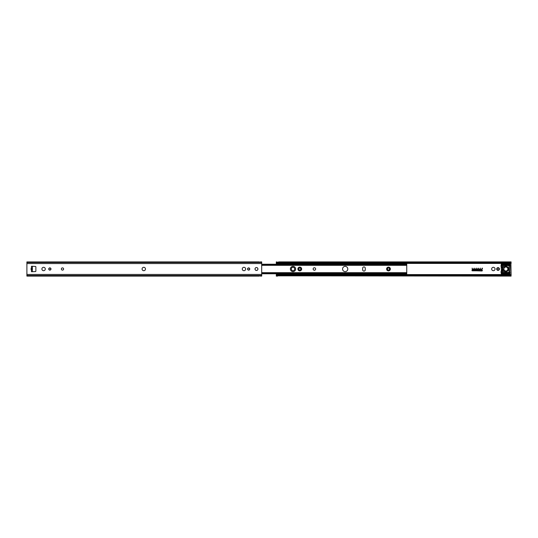 <?xml version="1.0" encoding="UTF-8"?>
<svg xmlns="http://www.w3.org/2000/svg" width="538" height="538" viewBox="0 0 538 538"><rect width="100%" height="100%" fill="white"/><g stroke="black" fill="none" stroke-linecap="round" stroke-linejoin="round"><path stroke-width="0.81" d="M480.575 269.336L482.404 269.027L480.757 269.336L480.891 269.915L482.404 270.224L482.088 270.984L471.967 270.668L472.283 269.027L480.131 269.027L472.283 269.208L472.283 270.802L482.088 270.802L482.223 270.224L480.891 270.096L480.575 269.336M476.063 270.345L476.143 270.345A0.336 0.336 0 0 0 476.48 270.002A0.336 0.336 0 0 0 476.143 269.666L476.063 269.666A0.336 0.336 0 0 0 475.726 270.002A0.336 0.336 0 0 0 476.063 270.345M476.063 269.484L476.143 269.484A0.525 0.525 0 0 1 476.661 270.002A0.525 0.525 0 0 1 476.143 270.527L476.063 270.527A0.525 0.525 0 0 1 475.538 270.002A0.525 0.525 0 0 1 476.063 269.484M478.02 269.484L478.201 270.527L478.02 270.096L477.287 270.527L477.287 269.484L477.475 269.915L478.02 269.915L478.02 269.484M479.351 269.484L479.432 269.484A0.525 0.525 0 0 1 479.95 270.002A0.525 0.525 0 0 1 479.432 270.527L479.351 270.527A0.525 0.525 0 0 1 478.901 270.264L479.136 270.264A0.336 0.336 0 0 0 479.351 270.345L479.432 270.345A0.336 0.336 0 0 0 479.768 270.002A0.336 0.336 0 0 0 479.432 269.666L479.351 269.666A0.336 0.336 0 0 0 479.136 269.746L478.901 269.746A0.525 0.525 0 0 1 479.351 269.484M474.496 270.527L474.422 270.527A0.525 0.525 0 0 1 473.965 270.264L474.2 270.264A0.336 0.336 0 0 0 474.422 270.345L474.496 270.345A0.336 0.336 0 0 0 474.839 270.002A0.336 0.336 0 0 0 474.496 269.666L474.422 269.666A0.336 0.336 0 0 0 474.2 269.746L473.965 269.746A0.525 0.525 0 0 1 474.422 269.484L474.496 269.484A0.525 0.525 0 0 1 475.02 270.002A0.525 0.525 0 0 1 474.496 270.527M472.593 269.484L473.01 270.002L472.357 270.527L472.593 269.484M473.272 269.484L473.09 270.527L473.272 269.484M476.271 268.112L476.117 268.502L476.271 268.112M482.391 268.112L482.404 268.502L482.391 268.112M482.028 268.455L482.209 268.112L482.028 268.455M480.313 268.112L480.313 268.502L480.313 268.112M478.336 268.489L477.959 268.502L478.336 268.489M478.154 268.112L478.154 268.489L478.154 268.112M472.149 268.502L472.149 268.126L472.149 268.502M474.193 268.502L474.18 268.126L474.193 268.502M276.303 275.416L276.525 275.839A1.042 0.525 0 0 1 276.895 275.685L277.346 275.046A1.042 0.525 180 0 0 276.525 275.248L276.303 274.373L277.453 274.373L276.303 274.373L276.303 273.956L277.453 274.373M406.741 273.331L406.748 272.679L405.706 273.775L406.748 273.344L406.748 264.656L405.706 264.225L406.748 265.321L406.748 263.627L406.748 264.044L405.444 263.701L406.486 263.364L276.303 263.627L277.453 263.627L276.303 263.627L276.303 263.156L277.608 263.156L276.303 263.156L276.525 262.752A1.042 0.525 0 0 0 277.346 262.954L277.917 263.311M278.65 275.543L510.508 275.685A1.042 0.525 0 0 1 510.885 275.839L511.1 274.844L405.067 274.844L511.1 274.844L510.885 262.161A1.042 0.525 180 0 1 510.508 262.315L510.058 262.954A1.042 0.525 0 0 0 510.885 262.752L511.1 262.584M294.696 269A1.695 1.695 0 0 1 292.154 270.466A1.695 1.695 0 0 1 292.154 267.534A1.695 1.695 0 0 1 294.696 269M495.054 269A1.695 1.695 0 0 1 492.512 270.466A1.695 1.695 0 0 1 492.512 267.534A1.695 1.695 0 0 1 495.054 269M276.303 275.51L276.303 276.095L277.608 276.095L277.608 274.689L278.65 274.689L278.65 275.039L510.058 275.046L510.058 275.543M276.525 275.839L278.65 275.819L278.65 275.039L277.346 275.046M277.346 262.954L276.895 262.315L277.608 262.315L277.608 262.961L278.65 262.961L278.65 262.315L510.508 262.315M277.608 262.315L278.65 262.315M277.608 275.812L511.1 276.095M511.1 261.905L278.65 261.905L510.885 262.161M276.895 262.315A1.042 0.525 180 0 1 276.525 262.161L277.608 262.161L276.303 261.905L276.303 262.504M279.847 263.156L283.196 263.156L279.847 263.156M285.066 263.156L288.415 263.156L285.066 263.156M290.278 263.156L293.634 263.156L290.278 263.156M295.496 263.156L298.852 263.156L295.496 263.156M300.715 263.156L304.071 263.156L300.715 263.156M305.934 263.156L309.289 263.156L305.934 263.156M311.152 263.156L314.508 263.156L311.152 263.156M316.371 263.156L319.72 263.156L316.371 263.156M321.589 263.156L324.939 263.156L321.589 263.156M326.801 263.156L330.157 263.156L326.801 263.156M332.02 263.156L335.376 263.156L332.02 263.156M337.239 263.156L340.594 263.156L337.239 263.156M342.457 263.156L345.813 263.156L342.457 263.156M347.676 263.156L351.032 263.156L347.676 263.156M352.894 263.156L356.243 263.156L352.894 263.156M358.113 263.156L361.462 263.156L358.113 263.156M363.332 263.156L366.681 263.156L363.332 263.156M368.543 263.156L371.899 263.156L368.543 263.156M373.762 263.156L377.118 263.156L373.762 263.156M378.981 263.156L382.336 263.156L378.981 263.156M384.199 263.156L387.555 263.156L384.199 263.156M389.418 263.156L392.774 263.156L389.418 263.156M394.636 263.156L397.985 263.156L394.636 263.156M399.855 263.156L403.204 263.156L399.855 263.156M405.067 263.156L511.1 263.156L405.067 263.156M278.65 262.954L510.058 262.954M276.303 274.844L277.608 274.844L276.303 274.844M278.65 274.844L298.852 274.844L278.65 274.844M300.715 274.844L304.071 274.844L300.715 274.844M305.934 274.844L309.289 274.844L305.934 274.844M311.152 274.844L314.508 274.844L311.152 274.844M316.371 274.844L319.72 274.844L316.371 274.844M321.589 274.844L324.939 274.844L321.589 274.844M326.801 274.844L330.157 274.844L326.801 274.844M332.02 274.844L335.376 274.844L332.02 274.844M337.239 274.844L340.594 274.844L337.239 274.844M342.457 274.844L351.032 274.844L342.457 274.844M352.894 274.844L361.462 274.844L352.894 274.844M363.332 274.844L371.899 274.844L363.332 274.844M373.762 274.844L382.336 274.844L373.762 274.844M384.199 274.844L392.774 274.844L384.199 274.844M394.636 274.844L403.204 274.844L394.636 274.844M511.1 275.416L510.885 275.248A1.042 0.525 180 0 0 510.058 275.046M499.008 269A0.955 0.955 0 0 1 497.583 269.827A0.955 0.955 0 0 1 497.583 268.173A0.955 0.955 0 0 1 499.008 269M499.412 269A1.358 1.358 0 0 1 497.374 270.177A1.358 1.358 0 0 1 497.374 267.823A1.358 1.358 0 0 1 499.412 269M276.303 261.939L276.303 262.584M301.132 269A1.352 1.352 0 0 1 299.108 270.17A1.352 1.352 0 0 1 299.108 267.83A1.352 1.352 0 0 1 301.132 269A1.352 1.352 0 0 0 299.108 267.83A1.352 1.352 0 0 0 299.108 270.17A1.352 1.352 0 0 0 301.132 269A1.358 1.358 0 0 1 299.101 270.177A1.358 1.358 0 0 1 299.101 267.823A1.358 1.358 0 0 1 301.146 269M315.645 269A1.251 1.251 0 0 1 313.768 270.083A1.251 1.251 0 0 1 313.768 267.917A1.251 1.251 0 0 1 315.645 269M389.835 269A1.352 1.352 0 0 0 387.811 267.83A1.352 1.352 0 0 0 387.811 270.17A1.352 1.352 0 0 0 389.835 269A1.352 1.352 0 0 1 387.811 270.17A1.352 1.352 0 0 1 387.811 267.83A1.352 1.352 0 0 1 389.835 269A1.358 1.358 0 0 1 387.804 270.177A1.358 1.358 0 0 1 387.804 267.823A1.358 1.358 0 0 1 389.848 269M342.571 269A2.609 2.609 0 0 1 346.485 266.74A2.609 2.609 0 0 1 346.485 271.26A2.609 2.609 0 0 1 342.571 269M290.392 269A2.609 2.609 0 0 1 294.306 266.74A2.609 2.609 0 0 1 294.306 271.26A2.609 2.609 0 0 1 290.392 269M362.659 269.78L362.659 268.22A1.305 1.305 0 0 1 363.964 266.915A1.305 1.305 0 0 1 365.268 268.22L365.268 269.78A1.305 1.305 0 0 1 363.964 271.085A1.305 1.305 0 0 1 362.659 269.78A1.305 1.305 0 0 0 363.964 271.085A1.305 1.305 0 0 0 365.268 269.78M405.706 273.775L261.697 273.775M405.706 264.225L261.697 264.225M406.452 273.553L406.748 274.373L406.748 273.956L276.734 273.956M362.659 268.22A1.305 1.305 0 0 1 363.964 266.915A1.305 1.305 0 0 1 365.268 268.22M63.605 269A1.123 1.123 0 0 1 61.924 269.968A1.123 1.123 0 0 1 61.924 268.032A1.123 1.123 0 0 1 63.605 269M32.341 271.737L32.381 269.82A0.477 0.477 0 0 0 31.897 269.336L31.897 268.664A0.477 0.477 0 0 0 32.381 268.18L32.381 266.263L35.38 266.418A0.525 0.525 0 0 1 35.871 266.942L35.871 271.058A0.525 0.525 0 0 1 35.38 271.582L31.466 271.737L31.466 269.82L32.381 269.82L32.381 268.18L31.123 268.18L31.466 268.18L31.466 266.263L32.341 266.263M26.9 276.061L26.9 275.496L261.697 275.496L261.697 261.939M26.9 275.496L26.9 262.504L261.697 262.504M45.293 269A1.695 1.695 0 0 1 42.751 270.466A1.695 1.695 0 0 1 42.751 267.534A1.695 1.695 0 0 1 45.293 269M145.468 269A1.695 1.695 0 0 1 142.926 270.466A1.695 1.695 0 0 1 142.926 267.534A1.695 1.695 0 0 1 145.468 269M245.651 269A1.695 1.695 0 0 1 243.109 270.466A1.695 1.695 0 0 1 243.109 267.534A1.695 1.695 0 0 1 245.651 269M257.937 269A1.459 1.459 0 0 0 255.745 267.736A1.459 1.459 0 0 0 255.745 270.264A1.459 1.459 0 0 0 257.937 269M259.35 262.181L260.392 262.181L259.35 262.181M259.35 275.819L260.392 275.819M259.35 262.504L259.35 261.905L26.9 261.939M261.697 261.905L260.392 261.905L260.392 262.504M260.392 275.496L260.392 276.095L261.697 276.095L261.697 275.496M26.9 276.095L259.35 276.095L259.35 275.496M249.605 269A0.955 0.955 0 0 1 248.173 269.827A0.955 0.955 0 0 1 248.173 268.173A0.955 0.955 0 0 1 249.605 269M50.807 269A0.955 0.955 0 0 1 49.382 269.827A0.955 0.955 0 0 1 49.382 268.173A0.955 0.955 0 0 1 50.807 269M26.9 262.504L26.9 261.905M256.478 270.432A1.432 1.432 0 0 0 257.91 269A1.432 1.432 0 0 0 256.478 267.568A1.432 1.432 0 0 0 255.046 269A1.432 1.432 0 0 0 256.478 270.432M502.822 272.914L509.015 272.914L501.705 272.914L502.822 272.914L502.754 272.389L501.187 272.389L501.362 273.176L500.925 271.872L501.45 271.044L501.187 270.594A3.134 3.134 0 0 1 502.23 270.217L502.754 270.217L502.754 267.783L502.23 267.783L502.23 270.217L503.165 270.728L502.754 267.783L503.178 267.272L502.23 267.783A3.134 3.134 0 0 1 501.187 267.406L501.45 266.956L500.925 266.128L501.362 264.824L501.187 265.611L509.015 265.611L509.015 272.389L502.754 272.389L502.754 271.219A2.085 2.085 0 0 1 503.084 271.246L503.01 270.668A0.525 0.383 -60 0 0 502.754 270.648M503.084 271.246L505.458 271.629A2.663 2.663 0 0 0 508.545 269A2.663 2.663 0 0 0 505.458 266.371L505.538 266.888L503.165 267.272A0.525 0.37 -100.5 0 1 503.165 267.272A0.525 0.525 0 0 0 503.01 267.332L505.538 266.888A2.139 2.139 0 0 1 508.02 269A2.139 2.139 0 0 1 505.538 271.112L503.165 270.728A0.525 0.37 -79.5 0 1 503.178 270.728L503.178 270.728A2.609 2.609 0 0 0 502.835 270.695L501.45 271.044A2.609 2.609 0 0 1 503.165 270.728A0.525 0.525 0 0 0 503.191 270.735M503.191 267.265A0.525 0.525 0 0 0 503.178 267.272A2.609 2.609 0 0 1 501.45 266.956L501.571 266.505L500.925 266.128M500.925 271.872L501.571 271.495L501.187 267.406L501.45 266.956L502.835 267.305L502.822 265.086L501.705 265.086L501.725 264.568L501.187 264.824L501.187 265.611L501.705 265.086L509.015 265.086L502.822 265.086M502.936 270.621A0.525 0.525 0 0 0 503.178 270.728A2.609 2.609 0 0 0 502.835 270.695L502.754 271.219L501.571 271.495M502.835 267.305A2.609 2.609 0 0 0 503.165 267.272L503.084 266.754A2.085 2.085 0 0 1 502.754 266.781L501.571 266.505M509.499 265.086L509.499 264.568L501.739 264.568L501.739 265.086M509.883 272.786L510.058 265.611L509.883 264.824L509.52 264.568L509.533 265.086A0.525 0.525 0 0 1 510.058 265.611L510.058 264.824A1.567 1.567 0 0 0 508.491 263.264L502.754 263.264L502.754 263.781A1.042 1.042 0 0 0 501.739 264.568L501.725 264.568M509.52 264.568L509.499 264.568A1.042 1.042 0 0 0 508.491 263.781L508.491 263.264M510.058 264.824L509.883 265.221M502.754 263.264A1.567 1.567 0 0 0 501.187 264.824M509.533 265.086L509.015 265.086L509.015 265.611L510.058 265.611A0.525 0.525 0 0 0 509.533 265.086M509.533 272.914L509.52 273.432L510.058 273.176L510.058 272.389A0.525 0.525 0 0 1 509.533 272.914L509.015 272.914L509.015 272.389L510.058 272.389A0.525 0.525 0 0 1 509.533 272.914M501.739 272.914L501.739 273.432L509.499 273.432L509.499 272.914M501.187 273.176L501.725 273.432L501.187 272.389L501.187 273.176A1.567 1.567 0 0 0 502.754 274.736L508.491 274.736L508.491 274.219A1.042 1.042 0 0 0 509.499 273.432L509.52 273.432M501.725 273.432L501.739 273.432A1.042 1.042 0 0 0 502.754 274.219L502.754 274.736M508.491 274.736A1.567 1.567 0 0 0 510.058 273.176M503.924 269.726A2.085 2.085 0 0 1 505.162 267.043A2.085 2.085 0 0 1 507.838 268.274A2.085 2.085 0 0 1 506.608 270.957A2.085 2.085 0 0 1 503.924 269.726M277.453 263.627L276.303 264.225M406.748 264.044L276.734 264.044M406.486 274.636L276.566 274.636M405.598 274.373L406.748 273.956M276.566 263.364L276.303 264.044M406.641 263.418L502.068 263.418M509.177 263.418L511.1 263.418M406.641 274.582L502.068 274.582M509.177 274.582L511.1 274.582M277.608 275.658L278.65 275.658M277.608 275.517L278.65 275.517M277.608 262.483L278.65 262.483M277.608 262.342L278.65 262.342M277.608 262.188L278.65 262.188M276.303 262.894L276.875 262.894M510.535 262.894L511.1 262.894M278.65 275.839L510.885 275.839M510.535 275.106L511.1 275.106M276.303 275.106L276.875 275.106M278.65 275.685L510.508 275.685M278.65 262.457L510.058 262.457M276.895 275.685L277.608 275.685M298.496 269A1.284 1.284 0 0 0 299.787 270.284A1.284 1.284 0 0 0 301.072 269A1.284 1.284 0 0 0 299.787 267.716A1.284 1.284 0 0 0 298.496 269M300.809 269A1.029 1.029 0 0 1 299.787 270.029A1.029 1.029 0 0 1 298.758 269A1.029 1.029 0 0 1 299.787 267.971A1.029 1.029 0 0 1 300.809 269M390.366 269A1.883 1.883 0 0 0 387.542 267.373A1.883 1.883 0 0 0 387.542 270.627A1.883 1.883 0 0 0 390.366 269M301.663 269A1.883 1.883 0 0 0 298.846 267.373A1.883 1.883 0 0 0 298.846 270.627A1.883 1.883 0 0 0 301.663 269M405.706 273.391L261.697 273.391M406.035 273.317L261.697 273.317M405.706 264.609L261.697 264.609M406.035 264.683L261.697 264.683M406.748 273.694L406.156 273.694M406.748 264.306L406.156 264.306M387.199 269A1.284 1.284 0 0 0 388.483 270.284A1.284 1.284 0 0 0 389.774 269A1.284 1.284 0 0 0 388.483 267.716A1.284 1.284 0 0 0 387.199 269M389.512 269A1.029 1.029 0 0 1 388.483 270.029A1.029 1.029 0 0 1 387.461 269A1.029 1.029 0 0 1 388.483 267.971A1.029 1.029 0 0 1 389.512 269M31.897 269.336A0.477 0.477 0 0 1 32.381 269.82M26.9 274.454L261.697 274.454M26.9 263.546L261.697 263.546M31.123 269.82L31.123 268.18M249.76 269A1.11 1.11 0 0 0 248.099 268.038A1.11 1.11 0 0 0 248.099 269.962A1.11 1.11 0 0 0 249.76 269M50.969 269A1.11 1.11 0 0 0 49.301 268.038A1.11 1.11 0 0 0 49.301 269.962A1.11 1.11 0 0 0 50.969 269M31.722 269.336L31.722 268.664M32.226 269.471L32.226 268.529M26.9 262.49L261.697 262.49M26.9 275.51L261.697 275.51M505.458 271.629L505.538 271.112M505.458 266.371L503.084 266.754M502.754 263.781L508.491 263.781M508.491 274.219L502.754 274.219M505.195 267.137A1.984 1.984 0 0 1 507.744 268.314A1.984 1.984 0 0 1 506.567 270.863A1.984 1.984 0 0 1 504.025 269.686A1.984 1.984 0 0 1 505.195 267.137M405.598 263.627L406.748 263.627M406.748 272.679L261.697 272.679M406.748 265.321L261.697 265.321M404.932 275.046A1.042 1.042 0 0 0 405.148 274.636M403.13 274.636A1.042 1.042 0 0 0 403.339 275.046M405.148 263.364A1.042 1.042 0 0 0 404.932 262.954M403.339 262.954A1.042 1.042 0 0 0 403.13 263.364M502.835 270.695L501.503 271.017M399.929 263.364A1.042 1.042 0 0 0 399.721 262.954M398.12 262.954A1.042 1.042 0 0 0 397.912 263.364M399.721 275.046A1.042 1.042 0 0 0 399.929 274.636M397.912 274.636A1.042 1.042 0 0 0 398.12 275.046M394.71 263.364A1.042 1.042 0 0 0 394.502 262.954M392.908 262.954A1.042 1.042 0 0 0 392.693 263.364M394.502 275.046A1.042 1.042 0 0 0 394.71 274.636M392.693 274.636A1.042 1.042 0 0 0 392.908 275.046M342.538 263.364A1.042 1.042 0 0 0 342.323 262.954M340.729 262.954A1.042 1.042 0 0 0 340.514 263.364M342.323 275.046A1.042 1.042 0 0 0 342.538 274.636M340.514 274.636A1.042 1.042 0 0 0 340.729 275.046M384.28 263.364A1.042 1.042 0 0 0 384.065 262.954M382.471 262.954A1.042 1.042 0 0 0 382.256 263.364M384.065 275.046A1.042 1.042 0 0 0 384.28 274.636M382.256 274.636A1.042 1.042 0 0 0 382.471 275.046M373.843 263.364A1.042 1.042 0 0 0 373.628 262.954M372.034 262.954A1.042 1.042 0 0 0 371.819 263.364M373.628 275.046A1.042 1.042 0 0 0 373.843 274.636M371.819 274.636A1.042 1.042 0 0 0 372.034 275.046M363.406 263.364A1.042 1.042 0 0 0 363.197 262.954M361.597 262.954A1.042 1.042 0 0 0 361.388 263.364M363.197 275.046A1.042 1.042 0 0 0 363.406 274.636M361.388 274.636A1.042 1.042 0 0 0 361.597 275.046M352.968 263.364A1.042 1.042 0 0 0 352.76 262.954M351.166 262.954A1.042 1.042 0 0 0 350.951 263.364M352.76 275.046A1.042 1.042 0 0 0 352.968 274.636M350.951 274.636A1.042 1.042 0 0 0 351.166 275.046M285.14 263.364A1.042 1.042 0 0 0 284.932 262.954M283.331 262.954A1.042 1.042 0 0 0 283.123 263.364M284.932 275.046A1.042 1.042 0 0 0 285.14 274.636M283.123 274.636A1.042 1.042 0 0 0 283.331 275.046M290.359 263.364A1.042 1.042 0 0 0 290.143 262.954M288.55 262.954A1.042 1.042 0 0 0 288.341 263.364M290.143 275.046A1.042 1.042 0 0 0 290.359 274.636M288.341 274.636A1.042 1.042 0 0 0 288.55 275.046M279.921 263.364A1.042 1.042 0 0 0 279.713 262.954M279.713 275.046A1.042 1.042 0 0 0 279.921 274.636M277.904 274.636A1.042 1.042 0 0 0 278.112 275.039M332.101 263.364A1.042 1.042 0 0 0 331.885 262.954M330.292 262.954A1.042 1.042 0 0 0 330.083 263.364M331.885 275.046A1.042 1.042 0 0 0 332.101 274.636M330.083 274.636A1.042 1.042 0 0 0 330.292 275.046M300.796 263.364A1.042 1.042 0 0 0 300.581 262.954M298.987 262.954A1.042 1.042 0 0 0 298.772 263.364M300.581 275.046A1.042 1.042 0 0 0 300.796 274.636M298.772 274.636A1.042 1.042 0 0 0 298.987 275.046M311.233 263.364A1.042 1.042 0 0 0 311.018 262.954M309.424 262.954A1.042 1.042 0 0 0 309.209 263.364M311.018 275.046A1.042 1.042 0 0 0 311.233 274.636M309.209 274.636A1.042 1.042 0 0 0 309.424 275.046M321.663 263.364A1.042 1.042 0 0 0 321.455 262.954M319.854 262.954A1.042 1.042 0 0 0 319.646 263.364M321.455 275.046A1.042 1.042 0 0 0 321.663 274.636M319.646 274.636A1.042 1.042 0 0 0 319.854 275.046M389.492 263.364A1.042 1.042 0 0 0 389.283 262.954M387.69 262.954A1.042 1.042 0 0 0 387.474 263.364M389.283 275.046A1.042 1.042 0 0 0 389.492 274.636M387.474 274.636A1.042 1.042 0 0 0 387.69 275.046M379.061 263.364A1.042 1.042 0 0 0 378.846 262.954M377.252 262.954A1.042 1.042 0 0 0 377.037 263.364M378.846 275.046A1.042 1.042 0 0 0 379.061 274.636M377.037 274.636A1.042 1.042 0 0 0 377.252 275.046M368.624 263.364A1.042 1.042 0 0 0 368.409 262.954M366.815 262.954A1.042 1.042 0 0 0 366.607 263.364M368.409 275.046A1.042 1.042 0 0 0 368.624 274.636M366.607 274.636A1.042 1.042 0 0 0 366.815 275.046M358.187 263.364A1.042 1.042 0 0 0 357.978 262.954M356.378 262.954A1.042 1.042 0 0 0 356.169 263.364M357.978 275.046A1.042 1.042 0 0 0 358.187 274.636M356.169 274.636A1.042 1.042 0 0 0 356.378 275.046M347.756 263.364A1.042 1.042 0 0 0 347.541 262.954M345.947 262.954A1.042 1.042 0 0 0 345.732 263.364M347.541 275.046A1.042 1.042 0 0 0 347.756 274.636M345.732 274.636A1.042 1.042 0 0 0 345.947 275.046M337.319 263.364A1.042 1.042 0 0 0 337.104 262.954M335.51 262.954A1.042 1.042 0 0 0 335.295 263.364M337.104 275.046A1.042 1.042 0 0 0 337.319 274.636M335.295 274.636A1.042 1.042 0 0 0 335.51 275.046M326.882 263.364A1.042 1.042 0 0 0 326.667 262.954M325.073 262.954A1.042 1.042 0 0 0 324.865 263.364M326.667 275.046A1.042 1.042 0 0 0 326.882 274.636M324.865 274.636A1.042 1.042 0 0 0 325.073 275.046M316.445 263.364A1.042 1.042 0 0 0 316.236 262.954M314.643 262.954A1.042 1.042 0 0 0 314.427 263.364M316.236 275.046A1.042 1.042 0 0 0 316.445 274.636M314.427 274.636A1.042 1.042 0 0 0 314.643 275.046M306.014 263.364A1.042 1.042 0 0 0 305.799 262.954M304.205 262.954A1.042 1.042 0 0 0 303.99 263.364M305.799 275.046A1.042 1.042 0 0 0 306.014 274.636M303.99 274.636A1.042 1.042 0 0 0 304.205 275.046M295.577 263.364A1.042 1.042 0 0 0 295.362 262.954M293.768 262.954A1.042 1.042 0 0 0 293.553 263.364M295.362 275.046A1.042 1.042 0 0 0 295.577 274.636M293.553 274.636A1.042 1.042 0 0 0 293.768 275.046"/></g></svg>

